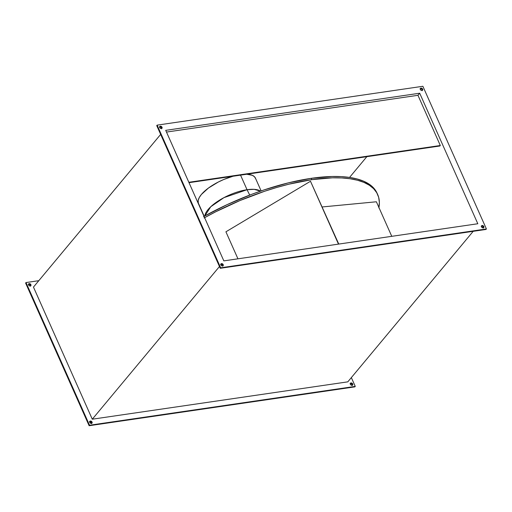 <?xml version="1.0" encoding="UTF-8"?>
<svg xmlns="http://www.w3.org/2000/svg" width="512" height="512" viewBox="0 0 512 512"><rect width="100%" height="100%" fill="white"/><g stroke="black" fill="none" stroke-linecap="round" stroke-linejoin="round"><path stroke-width="0.77" d="M247.04 189.715L240.55 175.136L247.04 189.715L254.195 189.344L260.448 191.155A31.155 11.584 -24 0 0 247.04 189.715L249.715 195.078L247.04 189.715A31.155 11.584 -24 0 0 204.838 215.917L210.746 206.746L223.93 197.651L247.04 189.715M198.253 202.778L198.208 200.339L199.27 197.536L201.389 194.47L208.461 188.032L218.349 182.01L223.885 179.443L233.011 176.243A31.155 11.584 156 0 0 198.477 203.405L204.205 216.262M204.608 217.69A136.154 50.611 -24 0 1 311.827 179.654L311.238 178.33A136.154 50.611 156 0 0 204.019 216.371M483.494 227.789A1.402 1.037 39.8 0 0 483.418 227.008L483.821 226.528A1.402 1.037 -140.2 0 1 483.744 227.59A1.402 1.037 -140.2 0 1 482.592 227.821A1.402 1.037 -140.2 0 1 481.517 226.861L483.2 227.885L483.936 226.995L482.618 225.53L481.478 225.971L481.517 226.861A1.402 1.037 -140.2 0 1 481.594 225.798A1.402 1.037 -140.2 0 1 482.746 225.568A1.402 1.037 -140.2 0 1 483.821 226.528L483.418 227.008L482.214 226.01M222.867 265.894A1.402 1.037 39.8 0 0 222.79 265.114L223.194 264.634A1.402 1.037 -140.2 0 1 223.117 265.696A1.402 1.037 -140.2 0 1 221.965 265.926A1.402 1.037 -140.2 0 1 220.89 264.966L222.093 265.965L222.97 265.83L223.309 265.101L221.99 263.635L220.851 264.077L220.89 264.966A1.402 1.037 -140.2 0 1 220.966 263.904A1.402 1.037 -140.2 0 1 222.118 263.674A1.402 1.037 -140.2 0 1 223.194 264.634L222.79 265.114L221.107 264.09M161.696 128.499A1.402 1.037 39.8 0 0 161.613 127.712L162.016 127.232A1.402 1.037 -140.2 0 1 161.946 128.294A1.402 1.037 -140.2 0 1 160.794 128.525A1.402 1.037 -140.2 0 1 159.718 127.565L160.915 128.563L161.798 128.435L162.131 127.699L161.306 126.438L160.339 126.208L159.68 126.675L159.718 127.565A1.402 1.037 -140.2 0 1 159.789 126.502A1.402 1.037 -140.2 0 1 160.947 126.272A1.402 1.037 -140.2 0 1 162.016 127.232L161.613 127.712L159.936 126.694M422.323 90.387A1.402 1.037 39.8 0 0 422.24 89.606L422.643 89.126A1.402 1.037 -140.2 0 1 422.573 90.189A1.402 1.037 -140.2 0 1 421.414 90.419A1.402 1.037 -140.2 0 1 420.346 89.459L421.542 90.458L422.426 90.33L422.758 89.594L421.446 88.128L420.307 88.57L420.346 89.459A1.402 1.037 -140.2 0 1 420.416 88.397A1.402 1.037 -140.2 0 1 421.568 88.166A1.402 1.037 -140.2 0 1 422.643 89.126L422.24 89.606L421.043 88.614M352.685 383.949A1.402 1.037 -140.2 0 1 352.614 385.018A1.402 1.037 -140.2 0 1 351.456 385.248A1.402 1.037 -140.2 0 1 350.387 384.288L350.349 383.398L351.008 382.931L351.974 383.155L352.8 384.416L352.064 385.306L350.387 384.288A1.402 1.037 -140.2 0 1 350.458 383.219A1.402 1.037 -140.2 0 1 351.61 382.989A1.402 1.037 -140.2 0 1 352.685 383.949L352.282 384.435L352.685 383.949M352.358 385.216A1.402 1.037 39.8 0 0 352.282 384.435L351.085 383.437M92.058 422.054A1.402 1.037 -140.2 0 1 91.987 423.123A1.402 1.037 -140.2 0 1 90.829 423.354A1.402 1.037 -140.2 0 1 89.76 422.394L89.722 421.504L90.381 421.037L91.77 421.613L92.173 422.522L91.437 423.411L89.76 422.394A1.402 1.037 -140.2 0 1 89.83 421.325A1.402 1.037 -140.2 0 1 90.982 421.094A1.402 1.037 -140.2 0 1 92.058 422.054L91.654 422.541L92.058 422.054M91.731 423.322A1.402 1.037 39.8 0 0 91.654 422.541L89.978 421.517M30.886 284.659A1.402 1.037 -140.2 0 1 30.81 285.722A1.402 1.037 -140.2 0 1 29.658 285.952A1.402 1.037 -140.2 0 1 28.582 284.992L28.544 284.102L29.683 283.661L30.995 285.126L30.662 285.856L29.786 285.99L28.582 284.992A1.402 1.037 -140.2 0 1 28.659 283.93A1.402 1.037 -140.2 0 1 29.811 283.699A1.402 1.037 -140.2 0 1 30.886 284.659L30.483 285.139L30.886 284.659M30.56 285.92A1.402 1.037 39.8 0 0 30.483 285.139L28.8 284.115M378.854 207.949L379.366 202.4L378.656 197.306L376.742 192.723L373.638 188.691L369.376 185.248L364 182.426L357.555 180.256L350.106 178.752L341.722 177.939L332.486 177.818L311.827 179.654L288.922 184.186L276.896 187.418L264.64 191.251L239.93 200.563L215.731 211.776L204.115 217.965M322.24 206.95L376.378 201.779L391.763 236.326L376.378 201.779L322.24 206.95M225.914 231.802L310.49 181.261L338.771 244.077L310.49 181.261L338.477 244.115L310.49 181.261L225.914 231.802L237.946 258.816L225.914 231.802M166.483 132.07L417.958 95.302L419.699 93.216L165.715 130.349L223.834 260.877L477.818 223.744L419.699 93.216L165.715 130.349L223.834 260.877L477.818 223.744L419.699 93.216L417.958 95.302L440.314 145.51L439.91 145.99L440.314 145.51L188.838 182.278L440.314 145.51L417.958 95.302L166.483 132.07M89.126 425.722L25.6 283.04L89.126 425.722L89.53 425.242L355.264 386.387L351.347 377.594L355.264 386.387L89.53 425.242L26.003 282.554L89.53 425.242L89.126 425.722L354.867 386.867L89.126 425.722M30.598 285.606L30.483 285.139A1.402 1.037 39.8 0 0 28.506 284.211M91.77 423.008L91.654 422.541A1.402 1.037 39.8 0 0 89.677 421.613M352.397 384.902L352.282 384.435A1.402 1.037 39.8 0 0 350.304 383.501M157.133 125.133L422.874 86.278L486.4 228.96L220.666 267.814L157.133 125.133L220.666 267.814L220.262 268.294L156.736 125.613L157.133 125.133L156.736 125.613L220.262 268.294L220.666 267.814L486.4 228.96L422.874 86.278L157.133 125.133M347.802 381.85L473.197 231.315L347.802 381.85L92.288 419.206L219.469 266.522L92.288 419.206L33.466 287.091L160.653 134.406L33.466 287.091L92.288 419.206L347.802 381.85M220.851 264.864L221.491 264.096L220.851 264.864M349.542 177.44L366.842 156.672L349.542 177.44M261.126 190.918L255.405 178.061A31.155 11.584 156 0 0 246.688 174.24L252.275 175.29L254.483 176.723L255.629 178.694M38.803 280.685L26.003 282.554L25.6 283.04L26.003 282.554L38.803 280.685M354.867 386.867L355.264 386.387L354.867 386.867M485.997 229.446L220.262 268.294L485.997 229.446L486.4 228.96L485.997 229.446M483.533 227.475L483.418 227.008A1.402 1.037 39.8 0 0 481.44 226.08M161.728 128.179L161.613 127.712A1.402 1.037 39.8 0 0 159.642 126.784M422.355 90.074L422.24 89.606A1.402 1.037 39.8 0 0 420.269 88.678M222.906 265.581L222.79 265.114A1.402 1.037 39.8 0 0 220.813 264.186M189.018 182.675L439.91 145.99L189.018 182.675M377.677 194.547L377.088 193.222A136.154 50.611 156 0 0 311.238 178.33L311.827 179.654A136.154 50.611 -24 0 1 377.677 194.547A136.154 50.611 -24 0 1 378.938 207.52M203.526 216.64L227.117 204.64L251.693 194.323L264.051 189.926L288.333 182.867L311.238 178.33L331.898 176.499L341.133 176.621L349.517 177.434L356.966 178.931L363.411 181.101L368.794 183.923L373.05 187.366L377.114 193.28M483.341 228.07L483.744 227.59M222.72 266.176L223.117 265.696M161.542 128.781L161.946 128.294M422.17 90.675L422.573 90.189M352.614 385.018L352.211 385.498M91.987 423.123L91.584 423.603M30.81 285.722L30.406 286.202M28.659 283.93L28.256 284.41M89.83 421.325L89.427 421.811M350.458 383.219L350.054 383.706M420.013 88.877L420.416 88.397M159.386 126.982L159.789 126.502M220.563 264.384L220.966 263.904M481.19 226.278L481.594 225.798"/></g></svg>
